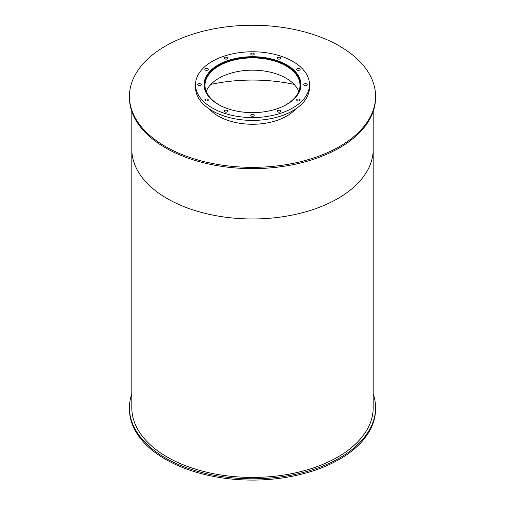 <?xml version="1.0" encoding="UTF-8"?>
<svg xmlns="http://www.w3.org/2000/svg" width="505" height="505" viewBox="0 0 505 505"><rect width="100%" height="100%" fill="white"/><g stroke="black" fill="none" stroke-linecap="round" stroke-linejoin="round"><path stroke-width="0.76" d="M227.124 108.487A47.483 27.415 180 0 1 218.924 104.699A47.483 27.415 180 0 1 205.017 85.313A47.483 27.415 180 0 1 252.5 57.898A47.483 27.415 180 0 1 299.983 85.313A47.483 27.415 180 0 1 277.876 108.487M298.777 91.449A47.483 27.415 0 0 0 252.5 70.176A47.483 27.415 0 0 0 206.223 91.449M204.632 88.937A48.272 27.87 180 0 1 204.228 85.313A48.272 27.87 180 0 1 252.5 57.444A48.272 27.87 180 0 1 300.772 85.313A48.272 27.87 180 0 1 300.368 88.937M218.255 104.44A48.436 27.964 180 0 1 204.064 84.67A48.436 27.964 180 0 1 252.5 56.705A48.436 27.964 180 0 1 300.936 84.67A48.436 27.964 180 0 1 271.034 110.5A48.436 27.964 180 0 1 218.255 104.44M300.873 86.09A48.436 27.964 0 0 0 300.772 85.25M204.228 85.25A48.436 27.964 0 0 0 204.127 86.09M297.186 100.684A1.742 1.004 180 0 1 296.681 99.971A1.742 1.004 180 0 1 298.417 98.967A1.742 1.004 180 0 1 300.159 99.971A1.742 1.004 180 0 1 299.086 100.905A1.742 1.004 180 0 1 297.186 100.684M304.294 85.377A1.742 1.004 180 0 1 303.783 84.67A1.742 1.004 180 0 1 305.525 83.66A1.742 1.004 180 0 1 307.261 84.67A1.742 1.004 180 0 1 306.188 85.597A1.742 1.004 180 0 1 304.294 85.377M297.186 70.075A1.742 1.004 180 0 1 296.681 69.362A1.742 1.004 180 0 1 298.417 68.358A1.742 1.004 180 0 1 300.159 69.362A1.742 1.004 180 0 1 299.086 70.29A1.742 1.004 180 0 1 297.186 70.075M277.782 58.864A1.742 1.004 180 0 1 277.27 58.157A1.742 1.004 180 0 1 279.012 57.153A1.742 1.004 180 0 1 280.755 58.157A1.742 1.004 180 0 1 279.675 59.085A1.742 1.004 180 0 1 277.782 58.864M251.269 54.767A1.742 1.004 180 0 1 250.758 54.054A1.742 1.004 180 0 1 252.5 53.05A1.742 1.004 180 0 1 254.242 54.054A1.742 1.004 180 0 1 253.169 54.982A1.742 1.004 180 0 1 251.269 54.767M224.757 58.864A1.742 1.004 180 0 1 224.245 58.157A1.742 1.004 180 0 1 225.987 57.153A1.742 1.004 180 0 1 227.73 58.157A1.742 1.004 180 0 1 226.657 59.085A1.742 1.004 180 0 1 224.757 58.864M205.352 70.075A1.742 1.004 180 0 1 204.841 69.362A1.742 1.004 180 0 1 206.583 68.358A1.742 1.004 180 0 1 208.319 69.362A1.742 1.004 180 0 1 207.246 70.29A1.742 1.004 180 0 1 205.352 70.075M198.244 85.377A1.742 1.004 180 0 1 197.739 84.67A1.742 1.004 180 0 1 199.475 83.66A1.742 1.004 180 0 1 201.217 84.67A1.742 1.004 180 0 1 200.144 85.597A1.742 1.004 180 0 1 198.244 85.377M205.352 100.684A1.742 1.004 180 0 1 204.841 99.971A1.742 1.004 180 0 1 206.583 98.967A1.742 1.004 180 0 1 208.319 99.971A1.742 1.004 180 0 1 207.246 100.905A1.742 1.004 180 0 1 205.352 100.684M224.757 111.889A1.742 1.004 180 0 1 224.245 111.176A1.742 1.004 180 0 1 225.987 110.172A1.742 1.004 180 0 1 227.73 111.176A1.742 1.004 180 0 1 226.657 112.11A1.742 1.004 180 0 1 224.757 111.889M251.269 115.992A1.742 1.004 180 0 1 250.758 115.279A1.742 1.004 180 0 1 252.5 114.275A1.742 1.004 180 0 1 254.242 115.279A1.742 1.004 180 0 1 253.169 116.207A1.742 1.004 180 0 1 251.269 115.992M277.782 111.889A1.742 1.004 180 0 1 277.27 111.176A1.742 1.004 180 0 1 279.012 110.172A1.742 1.004 180 0 1 280.755 111.176A1.742 1.004 180 0 1 279.675 112.11A1.742 1.004 180 0 1 277.782 111.889M212.207 107.931A56.983 32.894 180 0 1 195.517 84.67A56.983 32.894 180 0 1 252.5 51.769A56.983 32.894 180 0 1 309.483 84.67A56.983 32.894 180 0 1 274.303 115.058A56.983 32.894 180 0 1 212.207 107.931M309.483 84.67L309.483 87.51A56.983 32.894 180 0 1 274.303 117.905A56.983 32.894 180 0 1 212.207 110.772A56.983 32.894 180 0 1 195.517 87.51L195.517 84.67M373.189 393.862A123.062 71.047 180 0 1 375.562 407.75A123.062 71.047 180 0 1 299.591 473.393A123.062 71.047 180 0 1 165.482 457.991A123.062 71.047 180 0 1 129.438 407.75A123.062 71.047 180 0 1 131.811 393.862M375.562 407.75L375.562 409.044A123.062 71.047 180 0 1 299.591 474.681A123.062 71.047 180 0 1 165.482 459.285A123.062 71.047 180 0 1 129.438 409.044L129.438 407.75M295.659 108.992A48.436 27.964 180 0 1 218.255 116.068A48.436 27.964 180 0 1 209.341 108.992M165.482 146.538A123.062 71.047 180 0 1 129.438 96.297A123.062 71.047 180 0 1 252.5 25.25A123.062 71.047 180 0 1 375.562 96.297A123.062 71.047 180 0 1 299.591 161.941A123.062 71.047 180 0 1 165.482 146.538M375.562 96.297L375.562 97.591A123.062 71.047 180 0 1 299.591 163.229A123.062 71.047 180 0 1 165.482 147.832A123.062 71.047 180 0 1 129.438 97.591L129.438 96.297M210.913 84.36A119.893 69.223 180 0 1 294.087 84.36A119.893 69.223 0 0 0 210.913 84.36M373.189 111.479L373.189 149.284A120.689 69.677 180 0 1 298.682 213.659A120.689 69.677 180 0 1 167.161 198.553A120.689 69.677 180 0 1 131.811 149.284L131.811 407.75A120.689 69.677 180 0 0 167.161 457.019A120.689 69.677 180 0 0 298.682 472.124A120.689 69.677 180 0 0 373.189 407.75L373.189 149.284A120.689 69.677 180 0 1 298.682 213.659A120.689 69.677 180 0 1 167.161 198.553A120.689 69.677 180 0 1 131.811 149.284L131.811 111.479M300.772 86.923L300.772 85.313M204.228 86.923L204.228 85.313"/></g></svg>
